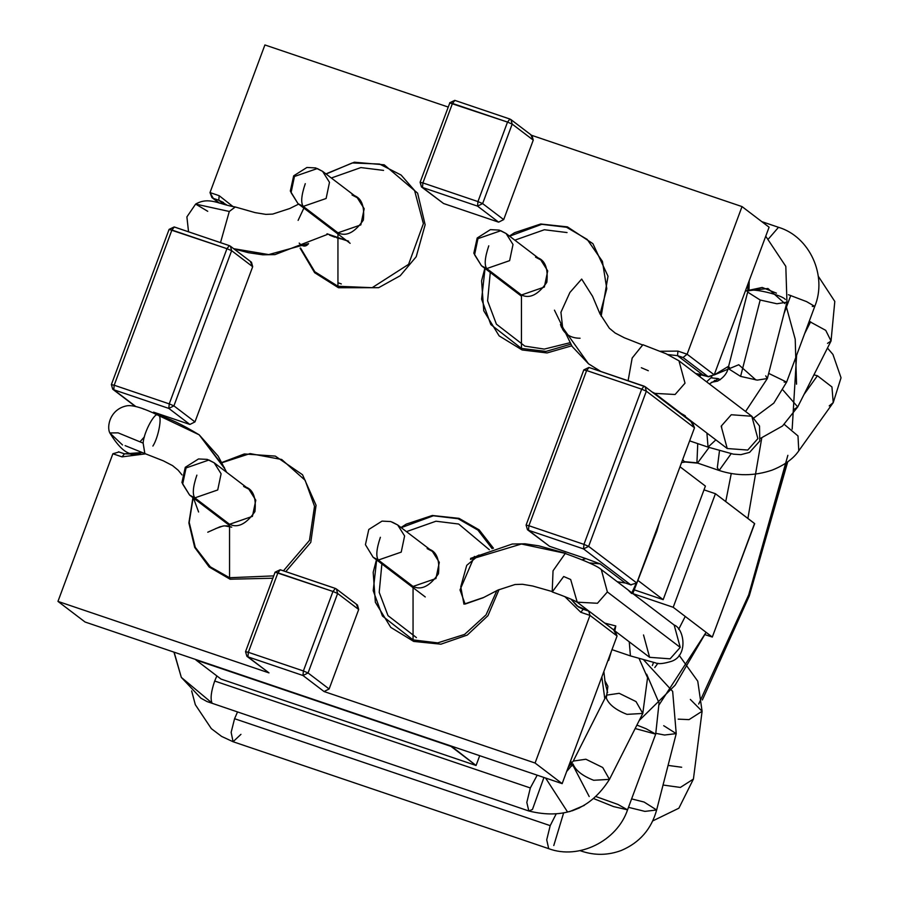 <?xml version="1.0" encoding="UTF-8"?>
<svg xmlns="http://www.w3.org/2000/svg" width="899" height="899" viewBox="0 0 899 899"><rect width="100%" height="100%" fill="white"/><g stroke="black" fill="none" stroke-linecap="round" stroke-linejoin="round"><path stroke-width="1.35" d="M264.902 44.95L448.095 107.015L264.902 44.95L210.006 192.577L219.176 195.69L232.695 206.332L219.176 195.69L210.006 192.577L264.902 44.95M530.983 135.097L742.023 206.59L769.095 227.2L714.199 374.827L769.095 227.2L742.023 206.59L530.983 135.097L533.253 140.12L503.687 219.614L498.608 222.154L443.555 203.511L441.69 202.084M250.428 261.676L252.686 266.711L194.971 421.912L189.891 424.452L153.572 412.147L154.797 413.798L153.572 412.147L189.891 424.452L168.832 408.416L113.78 389.773L135.603 406.382L113.78 389.773L168.832 408.416L189.891 424.452L194.971 421.912L252.686 266.711L231.627 250.675L173.912 405.876L194.971 421.912L173.912 405.876L168.832 408.416L173.912 405.876L169.237 403.876L226.953 248.675L171.9 230.02L114.184 385.222L169.237 403.876L168.832 408.416L169.237 403.876L173.912 405.876L231.627 250.675L252.686 266.711L251.473 262.238L230.414 246.214L231.627 250.675L226.953 248.675L169.237 403.876L114.184 385.222L113.78 389.773L112.69 389.188L113.78 389.773L114.184 385.222L111.386 384.57L169.102 229.369L174.204 226.941L229.256 245.596L230.414 246.214L229.256 245.596L230.414 246.214L231.627 250.675L226.953 248.675L229.357 245.652L226.953 248.675L169.102 229.369M356.431 604.476L358.69 609.5L329.124 688.994L324.045 691.533L302.985 675.509L247.933 656.854L268.992 672.89L57.963 601.397L85.045 622.007L196.061 659.619L85.045 622.007L57.963 601.397L112.869 453.77L122.039 456.872L124.455 453.849L122.039 456.872L145.604 453.849L122.039 456.872L112.869 453.77L57.963 601.397L268.992 672.89L267.127 671.463M324.045 691.533L535.074 763.026L589.98 615.399L580.81 612.298L564.786 596.565L580.81 612.298L589.98 615.399L535.074 763.026L562.156 783.636L451.141 746.024L562.156 783.636L617.062 636.009L562.156 783.636L535.074 763.026L324.045 691.533L329.124 688.994L358.69 609.5L337.631 593.475L308.065 672.969L329.124 688.994L308.065 672.969L302.985 675.509L324.045 691.533M527.455 529.713L526.106 525.072L527.455 529.713L549.559 546.3L528.5 530.264L583.552 548.918L630.682 584.799L625.187 582.934L617.287 581.743L625.187 582.934L600.105 563.853L585.878 558.605L600.105 563.853L625.187 582.934L630.682 584.799L583.552 548.918L528.5 530.264L549.559 546.3L585.878 558.605L582.013 559.774L585.878 558.605L549.559 546.3L547.693 544.884M660.316 351.262L677.936 351.104L687.117 354.217L742.023 206.59L687.117 354.217L714.199 374.827L687.117 354.217L677.936 351.104L660.316 351.262M691.219 422.024L694.489 427.823L636.773 583.013L694.489 427.823L646.347 391.177L588.631 546.378L636.773 583.013L588.631 546.378L646.347 391.177L694.489 427.823L692.578 422.811L645.134 386.705L646.347 391.177L645.134 386.705L644.089 386.154L588.924 367.444L586.62 370.523L528.904 525.724L583.957 544.367L641.672 389.177L586.62 370.523L589.036 367.5M613.792 630.221L617.062 636.009L589.98 615.399L617.062 636.009L615.152 631.008L589.463 611.466L588.721 611.14L589.98 615.399L588.721 611.14L583.215 609.275L588.98 611.208L576.922 605.926L571.056 599.206L578.417 606.971L582.99 609.196M196.061 659.619L451.141 746.024L476.065 765.487L220.997 679.071L195.926 659.99L451.141 746.024L196.061 659.619M421.451 186.913L422.496 187.475L422.901 182.924L420.103 182.272L421.451 186.913L443.555 203.511L422.496 187.475L443.555 203.511L498.608 222.154L477.549 206.129L422.496 187.475L421.451 186.913L420.238 182.452L422.901 182.924L452.467 103.43L449.792 102.958L507.519 122.084L512.183 124.096L482.628 203.59L503.687 219.614L533.253 140.12L512.183 124.096L533.253 140.12L532.039 135.648L510.98 119.623L512.183 124.096L510.98 119.623L509.924 119.061L454.77 100.362L452.467 103.43L422.901 182.924L477.953 201.578L507.519 122.084L452.467 103.43L454.872 100.418M332.956 591.463L277.903 572.82L248.338 652.303L303.39 670.957L332.956 591.463L303.39 670.957L302.985 675.509L308.065 672.969L303.39 670.957L308.065 672.969L337.631 593.475L358.69 609.5L357.476 605.027L336.417 589.002L337.631 593.475L332.956 591.463L337.631 593.475L336.417 589.002L335.26 588.384L280.207 569.741L275.105 572.169L332.956 591.463L335.361 588.44L332.956 591.463M143.334 409L144.11 409.214M677.531 355.656L702.613 374.737L708.109 376.602L683.038 357.521L677.531 355.656L677.936 351.104L677.531 355.656L683.038 357.521L687.117 354.217L683.038 357.521L708.109 376.602L714.199 374.827L708.581 376.782L702.613 374.737L677.531 355.656L667.89 354.577M223.941 204.174L218.772 200.23L213.265 198.364L219.491 203.107L211.917 197.578L210.006 192.577L213.265 198.364L218.772 200.23L223.941 204.174M600.105 563.853L589.294 562.92L600.105 563.853M118.949 451.983L112.869 453.77L118.949 451.983L124.455 453.849L142.39 452.534M226.537 204.803L218.772 200.23L219.176 195.69L218.772 200.23L223.57 202.533M672.238 407.337L671.89 406.404L672.238 407.337M708.581 376.782L695.691 373.546L702.838 374.816M479.706 755.711L476.065 765.487L479.706 755.711M583.957 370.04L586.62 370.523L583.822 369.871L526.106 525.072M644.089 386.154L641.672 389.177L583.957 544.367L583.552 548.918L583.957 544.367L528.904 525.724L528.5 530.264L528.904 525.724L526.241 525.241L528.904 525.724L586.62 370.523L641.672 389.177L644.089 386.154L645.134 386.705L588.924 367.444L583.822 369.871M641.672 389.177L646.347 391.177L641.672 389.177M583.957 544.367L588.631 546.378L583.957 544.367M583.552 548.918L588.631 546.378L583.552 548.918M630.682 584.799L636.773 583.013L630.682 584.799M631.154 584.979L625.412 583.001M583.215 609.275L580.81 612.298L583.215 609.275M229.357 245.652L174.305 226.998L171.9 230.02L174.305 226.998M111.51 384.738L114.184 385.222L171.9 230.02L169.237 229.537M449.792 102.958L420.103 182.272M509.924 119.061L507.519 122.084L509.924 119.061L510.98 119.623L509.823 119.005L454.77 100.362L449.669 102.789M422.901 182.924L422.496 187.475L477.549 206.129L477.953 201.578L422.901 182.924M512.183 124.096L507.519 122.084L477.953 201.578L482.628 203.59L512.183 124.096M482.628 203.59L477.953 201.578L477.549 206.129L482.628 203.59L477.549 206.129L498.608 222.154L503.687 219.614L482.628 203.59M302.985 675.509L303.39 670.957L248.338 652.303L247.933 656.854L302.985 675.509M245.539 651.663L246.888 656.304L268.992 672.89L246.888 656.304L247.933 656.854L248.338 652.303L245.539 651.663L275.105 572.169M335.361 588.44L280.308 569.797L277.903 572.82L275.24 572.337M245.674 651.831L248.338 652.303L277.903 572.82L280.308 569.797M322.572 171.338L315.65 167.922L306.919 167.472L293.67 175.833L290.321 191.049L297.996 203.623L303.244 206.41L297.996 203.623L291.074 192.633L294.456 176.474L317.325 168.551L322.572 171.338L329.495 182.328L326.123 198.488L303.244 206.41L337.945 232.819L303.244 206.41L326.123 198.488L329.495 182.328L322.572 171.338L357.274 197.746L352.026 194.959C361.106 196.825 364.87 205.208 363.342 220.109C354.689 232.594 346.227 236.83 337.945 232.819L360.825 224.896L364.196 208.737L357.274 197.746M506.081 233.504L499.159 230.088L490.427 229.638L477.178 238.01L473.829 253.226L481.504 265.789L486.752 268.576L481.504 265.789L474.582 254.799L477.953 238.64L500.833 230.717L506.081 233.504L513.003 244.494L509.621 260.654L486.752 268.576L521.454 294.984L486.752 268.576L509.621 260.654L513.003 244.494L506.081 233.504L540.782 259.923L535.534 257.136C544.614 258.991 548.379 267.374 546.839 282.275C538.198 294.76 529.736 298.996 521.454 294.984L544.333 287.062L547.705 270.902L540.782 259.923M378.355 560.043L373.107 557.256L378.355 560.043L413.057 586.451L378.355 560.043L401.224 552.121L404.606 535.961L397.684 524.971L404.606 535.961L401.224 552.121L378.355 560.043C375.782 556.537 376.456 548.952 380.378 537.299C376.456 548.952 375.782 556.537 378.355 560.043M392.436 522.195L397.684 524.971L432.385 551.39L427.137 548.604C436.217 550.469 439.982 558.852 438.454 573.742C429.801 586.238 421.339 590.474 413.057 586.451L435.936 578.529L439.308 562.369L432.385 551.39M214.176 462.805L207.253 459.389L198.522 458.951L185.273 467.311L181.924 482.527L189.61 495.091L194.847 497.877L189.61 495.091L182.677 484.1L186.059 467.941L208.928 460.018L214.176 462.805L221.098 473.795L217.727 489.955L194.847 497.877L229.548 524.286L194.847 497.877L217.727 489.955L221.098 473.795L214.176 462.805L248.877 489.225L243.629 486.438C252.709 488.292 256.473 496.675 254.945 511.576C246.292 524.061 237.83 528.297 229.548 524.286L252.428 516.363L255.799 500.204L248.877 489.225M194.847 497.877C192.274 494.371 192.948 486.786 196.87 475.133C192.948 486.786 192.274 494.371 194.847 497.877M486.752 268.576C484.179 265.07 484.853 257.485 488.775 245.832C484.853 257.485 484.179 265.07 486.752 268.576M303.244 206.41C300.671 202.904 301.345 195.319 305.267 183.666C301.345 195.319 300.671 202.904 303.244 206.41M476.065 765.487L450.995 746.406L195.926 659.99L220.997 679.071L476.065 765.487M632.817 593.565L674.16 625.03L680.228 647.392L674.16 625.03C683.892 628.379 688.623 655.101 671.834 661.215C663.765 663.709 658.371 664.282 655.641 662.911L630.413 655.899L629.266 641.841L630.413 655.899L611.983 649.651M174.136 652.191L181.317 677.396L212.029 703.04C210.231 698.737 211.119 691.41 214.692 681.026L216.85 675.924L214.692 681.026C211.119 691.41 210.231 698.737 212.029 703.04L181.317 677.396L174.136 652.191M543.951 777.478L532.455 809.471L528.837 810.988L207.051 701.568L200.938 698.208L181.317 677.396L173.945 652.123M214.692 681.026L530.331 787.962L537.197 775.185L530.331 787.962L214.692 681.026M528.837 810.988L526.814 802.436L530.331 787.962L526.814 802.436L528.837 810.988C563.752 819.674 590.632 809.145 609.466 779.366L602.712 767.499L585.878 759.228L573.27 761.071L585.878 759.228L602.712 767.499L609.466 779.366L593.677 780.276C582.462 775.893 575.574 770.465 573.023 764.004L566.685 771.466L573.023 764.004M609.466 779.366L642.785 713.446L636.031 701.58L619.197 693.309L606.578 695.152L619.197 693.309L636.031 701.58L642.785 713.446L626.985 714.357C615.781 709.974 608.893 704.546 606.331 698.085L607.893 686.263L604.791 680.588M611.286 651.539L608.657 660.45M240.954 734.337L233.077 741.731L231.144 732.359L234.572 718.706L237.392 712.255L234.572 718.706L231.144 732.359L233.077 741.731L548.705 848.667L546.716 839.835L550.199 825.642L556.032 814.179L550.199 825.642L234.572 718.706L550.199 825.642L546.716 839.835L548.705 848.667C578.978 860.028 617.164 840.857 627.547 809.83L617.961 804.459L596.273 796.683L617.961 804.459L627.547 809.83L613.545 806.583L593.958 798.705M563.572 813.101L553.784 845.532M569.651 811.606L584.339 805.369L569.651 811.606M627.547 809.83L655.697 734.123L646.123 728.752L636.908 725.088L646.123 728.752L655.697 734.123L635.166 728.538M580.012 850.634L581.653 851.184C594.913 855.612 608.151 855.365 621.366 850.443C639.639 842.633 651.393 829.148 656.641 809.988L644.931 811.381L628.468 807.336L644.931 811.381L656.641 809.988L676.228 733.629L664.53 735.022L655.978 733.37L664.53 735.022L676.228 733.629L672.666 691.398L643.875 660.124M631.615 798.896L644.111 802.054L656.641 809.988M663.709 725.695L676.228 733.629M668.069 765.409L681.667 767.252M652.696 820.933L678.88 808.201L693.421 779.073L680.363 787.434L663.035 785.029L680.363 787.434L693.421 779.073L702.097 711.266L689.039 719.627L678.206 719.144L689.039 719.627L702.097 711.266L697.759 681.195L679.127 655.259M690.342 699.444L702.097 711.266M601.285 569.561L607.376 591.947L680.228 647.392L670.115 658.832L649.595 657.315L643.527 634.952M615.849 631.637L649.595 657.315L670.115 658.832L680.228 647.392L607.376 591.947L597.464 603.274L577.136 602.161L597.464 603.274L607.376 591.947L601.307 569.584L631.828 592.812M552.2 591.913C565.111 596.554 573.461 599.993 577.237 602.218L570.674 579.507L563.695 576.506L570.674 579.507M601.307 569.584C597.644 566.201 585.609 560.83 565.213 553.492L553.042 570.786L552.2 591.902M563.695 576.506L552.267 591.924M565.853 553.469L521.409 544.007L470.469 559.38L521.409 544.007L565.853 553.469M653.494 662.518L652.359 665.541M132.108 455.04L129.478 453.366L132.479 454.95M125.141 445.634L144.806 453.546L143.143 443.128L118.095 432.846L109.824 432.958L122.522 444.971L109.824 432.958L118.095 432.846L143.143 443.128C143.649 431.992 155.898 409.888 158.471 415.462C162.449 415.877 158.505 437.453 152.886 446.073M129.478 453.366C123.612 451.534 117.061 444.735 109.824 432.958C106.453 426.351 110.206 408.831 127.197 405.752C133.198 404.966 143.492 408.124 158.089 415.226L158.471 415.462C155.898 409.888 143.649 431.992 143.143 443.128L144.874 453.579L163.371 460.85L172.552 465.615L178.193 470.244L182.014 474.919M224.806 468.84L199.185 434.824L158.471 415.462L199.185 434.824L224.503 467.727M715.851 439.869L708.052 447.118L706.906 433.06L708.052 447.118L733.37 454.152L740.866 454.658L749.597 452.377L759.767 441.072L759.531 426.036L751.811 416.248L757.868 438.611L747.766 450.051L727.235 448.534L721.178 426.182L731.28 414.742L751.811 416.248L678.959 360.802L685.016 383.165L675.104 394.492L654.787 393.38L675.104 394.492L685.016 383.165L678.959 360.802L665.957 353.689L642.864 344.71L632.154 358.083L628.109 380.715L632.188 357.993L642.909 344.733M749.204 280.668L748.957 290.916L749.204 280.668M748.193 283.399L747.665 292.096L760.183 300.019L776.893 303.761L786.951 302.176L776.893 303.761L760.183 300.019L747.665 292.096L728.066 368.455L740.596 376.389L757.295 380.12L767.353 378.535L757.295 380.12L740.596 376.389L760.183 300.019L740.596 376.389L728.066 368.455L729.359 367.275M748.957 290.916C751.261 287.624 782.332 294.939 785.321 299.491M765.723 375.849L767.353 378.535L745.563 411.506M728.066 368.455C728.302 367.129 727.83 375.524 717.559 381.12L711.435 382.322M768.589 238.786L778.512 227.301L768.589 238.786M761.79 221.637L778.512 227.301C809.853 236.673 827.44 275.847 814.775 306.39L806.617 301.637L788.401 294.715L806.617 301.637L814.775 306.39L812.28 306.413M790.749 295.501L784.04 313.549L790.749 295.501M814.775 306.39L786.625 382.097L768.679 373.377L786.625 382.097L784.13 382.12M818.27 276.229L834.8 301.435L831.036 341.002L825.743 330.36L809.212 321.348L825.743 330.36L831.036 341.002L827.529 343.362M810.628 321.797L804.639 333.63L810.628 321.797M831.036 341.002L797.716 406.921L783.007 390.087L797.716 406.921L794.222 409.281M827.473 348.059L832.935 354.431L841.037 377.771L833.227 402.64L831.946 386.952L817.416 375.748L813.932 374.838L817.416 375.748L831.946 386.952L833.227 402.64L829.226 405.899M817.416 375.748L803.976 394.526L817.416 375.748M784.31 424.429L797.997 435.959L798.773 450.815L797.997 435.959L784.31 424.429M719.492 450.759L717.312 467.738L719.133 470.469L717.312 467.738L719.492 450.759M721.178 426.182L721.751 426.924L721.178 426.182M685.881 417.057L727.235 448.534L747.766 450.051L757.868 438.611L751.811 416.248M648.314 370.725L641.347 367.736L648.314 370.725M561.47 327.258L560.459 324.438L588.497 363.792L600.925 371.512L588.497 363.792L560.459 324.438L562.864 329.764C566.55 335.383 572.281 338.204 580.069 338.238M731.134 453.737L719.133 470.469L696.927 462.839L697.455 463.12L709.086 447.455M697.748 443.623L696.927 462.839L684.274 461.659L696.927 462.839L697.748 443.623M682.678 459.58L684.274 461.659L682.678 459.58M207.736 211.31L195.634 204.084L229.29 211.479L235.223 206.961C219.322 204.567 209.164 196.33 195.634 204.084L207.736 211.31M298.648 204.107L289.77 208.512L272.644 214.097L265.846 214.378L255.069 212.613L235.302 206.984L229.29 211.479L220.513 242.629L229.29 211.479L195.634 204.084L186.891 216.895L188.543 231.796M233.661 248.686L268.722 254.586L308.571 243.618L268.722 254.586L233.661 248.686M725.74 501.563L731.269 473.526L725.74 501.563M720.256 379.715L718.267 378.76L720.256 379.715M717.638 378.535L710.817 377.827M654.809 667.496L657.933 663.237M678.655 629.345L685.24 616.444L678.655 629.345M567.078 811.235L545.592 778.028M787.861 455.321L748.653 594.958L698.692 704.052L748.653 594.958L786.423 462.816M792.165 429.16L796.593 355.285M776.421 293.141L762.195 287.455L745.35 291.051L767.948 288.5L784.906 303.592M571.831 766.049L570.629 760.857L589.193 796.536M639.256 720.436L675.104 685.229L706.097 632.323L659.27 704.569M604.791 698.692L601.836 676.936L604.791 698.692M706.592 381.839L711.851 376.906L706.592 381.839M755.935 379.974L738.742 364.736L714.132 374.984L728.639 366.23M761.768 437.903L747.901 518.431L761.768 437.903M786.052 305.716L795.222 339.249L796.536 384.199M748.653 594.958L749.317 595.812L748.653 594.958M748.26 596.026L749.317 595.812L787.704 461.906M681.105 413.428L685.24 415.788L684.914 416.979L685.24 415.788L685.735 417.608M631.536 593.441L635.694 584.462L631.536 593.441L632.806 593.587L631.536 593.441L628.03 589.924M604.791 623.119L615.793 625.951L613.848 630.019L615.793 625.951L614.837 630.772M699.804 374.029L698.928 376.007L699.804 374.029M654.596 535.085L638.964 577.102L654.596 535.085M224.312 521.499L229.548 524.286L229.56 577.731L273.723 575.888L229.56 577.731L229.548 524.286M283.421 570.831L309.47 540.423L314.526 506.294L305.132 480.28L281.702 459.49L250.068 453.59L221.952 462.738L250.068 453.59L281.702 459.49L305.132 480.28L314.526 506.294L309.47 540.423L283.421 570.831M193.15 497.788L189.206 522.341L195.274 547.334L210.287 566.831L229.56 577.731L230.077 579.214L229.56 577.731L210.287 566.831L195.274 547.334L189.206 522.341L193.15 497.788M348.655 241.202L327 233.762M306.166 245.596L308.571 243.618C305.795 247.045 302.671 246.865 299.187 243.09M297.996 203.623L332.709 230.032L337.945 232.819L328.618 225.716M337.945 232.819L337.945 286.264L372.175 287.691L408.584 264.351L423.384 223.649L414.563 190.464L401.145 175.069L379.547 164.045L352.228 162.955L326.112 174.035L352.228 162.955L379.547 164.045L401.145 175.069L414.563 190.464L423.384 223.649L408.584 264.351L372.175 287.691L337.945 286.264L337.945 232.819M298.12 220.379L303.873 208.096M300.547 248.012L314.83 271.768L337.945 286.264L338.474 287.747L337.945 286.264L314.83 271.768L300.547 248.012M341.317 283.949L337.945 282.691L341.317 283.949M331.326 178.002L360.87 167.574L383.558 170.394M479.111 554.998L470.469 559.38L479.111 554.998L466.727 565.347L460.76 586.766L463.94 604.162L483.516 597.52M474.402 556.425L460.007 589.924L465.131 604.072L483.1 597.756M406.438 531.646L435.981 521.218L458.659 524.027L489.348 549.739M381.873 563.92L379.209 592.351L388.008 615.646L416.428 637.593M401.01 527.511L406.224 524.139L432.307 515.475L459.029 518.352L458.119 518.734L477.942 530.118L492.18 548.693L477.942 530.118L458.119 518.734L459.029 518.352L479.145 529.859L493.484 548.244M496.9 590.553L486.044 614.871L464.614 634.391L437.734 642.875L413.057 639.908L382.435 616.029L373.209 590.665L376.659 559.953L373.209 590.665L382.435 616.029L413.057 639.908L437.734 642.875L464.614 634.391L486.044 614.871L496.9 590.553M401.224 527.668L433.385 515.779L458.119 518.734L433.385 515.779L401.224 527.668M407.809 583.665L413.057 586.451L403.73 579.361M413.057 586.451L413.057 639.908L413.057 586.451M481.504 265.789L516.206 292.197L521.454 294.984L512.127 287.882M569.719 342.789L544.288 349.093L524.825 346.115L496.405 324.168L487.606 300.884L490.27 272.453L487.606 300.884L496.405 324.168L524.825 346.115M514.835 240.168L544.378 229.739L567.055 232.56L544.378 229.739L514.835 240.168M521.454 294.984L521.454 348.43L545.996 351.408L570.629 344.227L545.996 351.408L521.454 348.43L521.454 294.984M562.864 329.764L560.931 312.268L569.887 292.49L581.675 279.072L592.565 296.322M600.049 313.987L606.78 288.703L602.42 261.362L587.182 239.404L566.516 227.267L541.782 224.312L509.621 236.201L541.782 224.312L566.516 227.267L587.182 239.404L602.42 261.362L606.78 288.703L600.049 313.987M485.055 268.486L481.606 299.187L490.832 324.561L521.454 348.43L490.832 324.561L481.606 299.187L485.055 268.486M509.407 236.044L514.621 232.672L540.704 223.997L567.426 226.874L566.516 227.267L567.426 226.874L592.913 243.663L608.016 276.24L601.173 316.212M663.17 599.655L638.582 580.934L663.17 599.655L634.503 589.935L663.17 599.655L705.4 486.089L663.17 599.655M712.311 637.054L754.677 523.668L715.435 493.72L704.007 489.854L715.435 493.72L754.542 523.499L712.311 637.054L704.951 634.638L712.311 637.054L673.205 607.286L632.907 593.632L673.205 607.286L712.311 637.054L754.463 523.712M680.004 466.761L705.4 486.089L680.004 466.761M715.435 493.72L673.205 607.286L715.435 493.72M702.715 374.793L695.792 373.613M671.98 406.472L672.317 407.393M625.288 582.99L617.388 581.822M142.188 452.444L137.333 454.242L124.343 453.793L118.477 451.804M135.142 406.269L112.723 389.211L111.386 384.57M219.03 202.994L211.917 197.578M337.945 234.021L345.598 239.853M346.688 240.674L350.149 243.314M521.454 296.187L516.206 292.197M397.684 524.971L390.762 521.555L382.03 521.117L368.781 529.477L365.432 544.693L373.107 557.256L425.261 596.947M189.61 495.091L229.548 525.499M568.213 767.353L573.27 761.071L606.578 695.152M642.785 713.446L647.561 677.734L639.189 658.731M191.644 690.915L195.33 704.715L211.344 728.651L221.626 736.427L233.077 741.731M572.067 810.853L579.698 807.785M655.697 734.123L659.057 702.951L646.639 674.16M589.036 611.219L577.091 602.128M551.345 591.317L532.601 585.991L522.409 584.271L515.026 584.519L497.889 590.104L482.707 597.981M565.257 553.166L538.816 545.828L525.061 543.816L512.273 544.019L470.604 558.38M144.436 436.835L140.019 441.78M226.638 472.29L218.12 456.074L199.185 434.824C182.115 424.463 168.383 417.923 158.01 415.192M193.487 498.046L198.6 511.992M207.759 532.208L219.974 526.792L224.424 525.814L231.74 527.162L227.11 525.836L223.166 525.96L215.569 528.634M689.634 440.87L708.052 447.118M765.734 236.223L785.816 266.374L786.951 302.176L767.353 378.535M786.625 382.097L773.814 403.123L753.868 417.968M717.166 381.266L714.491 380.367M797.716 406.921L782.535 425.991L760.576 438.319M833.227 402.64L798.773 450.815C796.593 454.13 789.637 463.187 772.14 470.121C754.452 476.11 736.787 476.223 719.133 470.469M685.06 416.439L654.73 393.346M654.382 393.088L652.011 391.942M554.447 310.155L572.101 346.418L588.497 363.792L600.723 371.444M641.819 344.665L624.389 337.799L615.174 333.035L609.331 328.214L599.981 313.863L592.396 295.895M681.577 462.524L685.33 462.019L697.455 463.12M347.935 241.078L329.495 235.088M233.942 248.899L248.427 252.698L262.744 254.81L274.925 254.631L327.843 234.257M702.355 699.984L749.317 595.812M607.623 692.567L605.229 683.274L603.858 671.519M709.311 383.907L718.593 378.704M632.806 593.587L656.888 531.017L659.675 521.431M699.894 376.737L700.984 374.287M192.937 497.63L188.88 522.937L194.701 547.424L209.175 567.011L230.077 579.214L272.846 578.226M285.792 571.629L310.773 542.4L316.077 505.294L302.525 474.728L275.319 456.108L244.359 453.95L221.828 462.502M329.528 235.1L334.731 237.145M336.608 237.718L340.507 238.819M332.709 230.032L342.395 237.403M300.097 248.18L314.616 272.689L338.474 287.747L378.636 287.691L400.201 275.735L416.215 256.732L425.148 224.75L417.619 193.161L384.199 164.798L354.33 162.213L325.91 173.878M499.057 589.575L487.955 615.68L467.3 635.054L440.892 644.19L413.697 641.425L390.75 627.367L375.355 602.263L373.186 572.281L376.445 559.796M571.697 345.823L547.042 352.947L522.094 349.958L499.147 335.889L483.752 310.796L481.583 280.814L484.842 268.329"/></g></svg>
